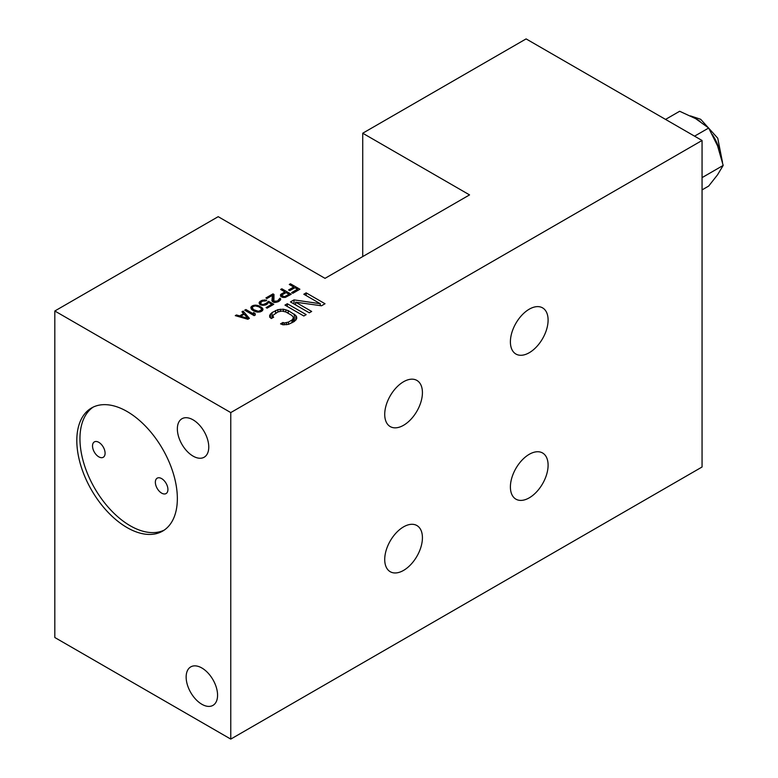 <?xml version="1.0" encoding="UTF-8"?>
<svg xmlns="http://www.w3.org/2000/svg" width="778" height="778" viewBox="0 0 778 778"><rect width="100%" height="100%" fill="white"/><g stroke="black" fill="none" stroke-linecap="round" stroke-linejoin="round"><path stroke-width="1.17" d="M288.444 322.082L291.983 320.04L293.53 317.755L291.896 315.45L285.886 311.978L281.899 311.044L277.941 311.929L273.243 315.109L272.864 316.257L273.671 317.181L271.318 318.533L269.703 317.152L269.674 315.323L271.999 312.581L277.902 309.644L283.455 309.216L288.239 310.616L295.864 315.479L296.719 318.688L294.385 321.431L288.492 324.368L282.939 324.796L280.547 323.862L282.9 322.5L284.495 322.967L288.444 322.082L288.444 324.377M291.983 322.812L291.983 320.04M469.552 194.899L325.019 278.349L218.2 216.673L54.82 310.996L230.765 412.583L702.057 140.487L526.103 38.9L362.723 133.223L469.552 194.899M293.695 287.014L289.28 284.466L290.457 283.785L299.89 289.231L292.82 293.306L291.614 292.616L297.507 289.212L294.901 287.704L289.795 290.661L288.589 289.961L293.695 287.014L293.695 288.405M282.57 297.371L280.566 296.214L280.537 294.609L284.855 291.886L280.644 289.455L281.821 288.774L291.244 294.22L285.351 297.391L282.57 297.371M272.981 293.88L273.982 294.454L273.914 301.212L277.483 301.008L280.012 298.159L280.634 299.656L278.291 301.699L274.138 302.477L271.921 300.746L272.417 295.368L266.922 298.538L265.911 297.955L272.981 293.88L272.981 301.135L272.417 301.465M267 302.895L268.556 301.3L273.768 304.305L267.097 308.166L266.086 307.582L271.785 304.295L268.575 302.447L266.241 304.723L262.079 305.268L259.881 304.451L259.055 302.846L261.398 300.571L265.551 300.016L266.747 300.259L265.57 300.94L262.4 301.144L260.445 302.963L261.466 304.237L263.256 304.587L267 302.895L267 304.286M259.512 306.055L262.945 308.944L262.575 310.539L260.212 311.9L257.44 312.114L254.25 311.181L251.634 309.44L250.808 307.602L252.169 305.89L255.135 305.112L259.512 306.055L259.512 307.184M254.134 315.644L244.71 310.198L245.887 309.527L253.706 314.04L253.482 312.552L255.087 313.476L255.31 314.964L254.134 315.644M249.417 318.367L247.851 319.272L235.277 315.644L236.463 314.964L239.653 315.897L243.582 313.631L241.958 311.793L243.135 311.112L249.417 318.367M320.264 303.712L303.819 294.22L306.172 292.859L325.019 303.741L321.489 305.783L295.621 302.185L311.667 311.453L309.313 312.814L290.457 301.922L293.996 299.89L320.264 303.712L320.264 305.608M303.819 315.985L284.962 305.102L287.315 303.741L306.172 314.623L303.819 315.985M54.82 310.996L54.82 637.513L230.765 739.1L702.057 467.004L702.057 140.487M230.765 739.1L230.765 412.583M127.077 411.494A71.09 41.049 60 0 1 173.523 474.142A71.09 41.049 60 0 1 162.631 531.111A71.09 41.049 60 0 1 127.077 527.591A71.09 41.049 60 0 1 80.64 464.943A71.09 41.049 60 0 1 91.532 407.973A71.09 41.049 60 0 1 127.077 411.494M193.061 419.838A22.222 12.827 60 0 1 207.57 439.414A22.222 12.827 60 0 1 204.167 457.221A22.222 12.827 60 0 1 193.061 456.112A22.222 12.827 60 0 1 178.551 436.536A22.222 12.827 60 0 1 181.955 418.739A22.222 12.827 60 0 1 193.061 419.838M201.862 667.991A22.222 12.827 60 0 1 216.372 687.567A22.222 12.827 60 0 1 212.968 705.374A22.222 12.827 60 0 1 201.862 704.275A22.222 12.827 60 0 1 187.342 684.698A22.222 12.827 60 0 1 190.746 666.892A22.222 12.827 60 0 1 201.862 667.991M548.101 465.186A26.656 15.395 -60 0 1 536.46 492.017A26.656 15.395 -60 0 1 515.921 499.165A26.656 15.395 -60 0 1 510.397 486.96A26.656 15.395 -60 0 1 522.038 460.129A26.656 15.395 -60 0 1 542.577 452.981A26.656 15.395 -60 0 1 548.101 465.186M548.101 320.069A26.656 15.395 -60 0 1 536.46 346.9A26.656 15.395 -60 0 1 515.921 354.039A26.656 15.395 -60 0 1 510.397 341.834A26.656 15.395 -60 0 1 522.038 315.002A26.656 15.395 -60 0 1 542.577 307.864A26.656 15.395 -60 0 1 548.101 320.069M422.425 392.627A26.656 15.395 -60 0 1 410.784 419.459A26.656 15.395 -60 0 1 390.245 426.597A26.656 15.395 -60 0 1 384.721 414.392A26.656 15.395 -60 0 1 396.352 387.561A26.656 15.395 -60 0 1 416.901 380.423A26.656 15.395 -60 0 1 422.425 392.627M422.425 537.744A26.656 15.395 -60 0 1 410.784 564.575A26.656 15.395 -60 0 1 390.245 571.723A26.656 15.395 -60 0 1 384.721 559.518A26.656 15.395 -60 0 1 396.352 532.687A26.656 15.395 -60 0 1 416.901 525.539A26.656 15.395 -60 0 1 422.425 537.744M362.723 256.575L362.723 133.223M694.569 136.16L708.67 128.02L695.775 118.713L679.651 111.264L665.55 119.404M708.67 128.02L717.54 145.797L723.18 165.422L717.54 174.817L708.67 186.068L702.057 189.89M723.18 165.422L702.057 177.627M93.136 407.127A71.09 41.049 -120 0 0 84.218 464.554A71.09 41.049 -120 0 0 130.227 525.772A71.09 41.049 -120 0 0 164.168 530.139M161.639 478.606A8.889 5.135 -120 0 0 157.195 478.169A8.889 5.135 -120 0 0 155.833 485.287A8.889 5.135 -120 0 0 161.639 493.126A8.889 5.135 -120 0 0 166.084 493.563A8.889 5.135 -120 0 0 167.445 486.445A8.889 5.135 -120 0 0 161.639 478.606M98.806 442.332A8.889 5.135 -120 0 0 94.362 441.894A8.889 5.135 -120 0 0 93 449.013A8.889 5.135 -120 0 0 98.806 456.842A8.889 5.135 -120 0 0 103.25 457.279A8.889 5.135 -120 0 0 104.612 450.161A8.889 5.135 -120 0 0 98.806 442.332M290.457 285.147L290.457 283.785M297.507 290.602L297.507 289.212M280.537 296.107L280.537 294.609M281.315 296.875L281.315 293.928M284.855 293.277L284.855 291.886M281.821 290.136L281.821 288.774M286.061 292.586L282.326 294.736L281.947 295.65L284.544 296.7L289.066 294.317L286.061 292.586M289.066 295.475L289.066 294.317M285.332 297.391L285.332 296.476M284.544 297.449L284.544 296.7M283.756 297.478L283.756 296.69M282.949 297.41L282.949 296.457M282.356 297.303L282.356 296.107M273.506 301.436L272.981 301.135M273.506 302.253L273.506 300.522M273.914 302.399L273.914 301.212M274.313 302.477L274.313 301.446M275.305 302.486L275.305 301.563M276.297 302.379L276.297 301.456M277.483 302.029L277.483 301.008M278.261 301.708L278.261 300.551M279.049 301.261L279.049 299.87M279.234 301.125L279.234 299.297M280.012 300.522L280.012 298.159M280.615 299.686L280.615 298.733M272.417 301.592L272.417 295.368M267.185 304.179L267.185 302.088M268.556 302.496L268.556 301.3M271.785 305.453L271.785 304.295M259.444 303.867L259.444 301.932M260.222 304.645L260.222 301.251M261.398 301.728L261.398 300.571M262.585 301.086L262.585 300.114M264.16 300.726L264.16 299.9M265.551 300.93L265.551 300.016M260.445 304.781L260.445 302.963M260.659 304.898L260.659 303.537M261.068 305.015L261.068 304.004M261.466 305.112L261.466 304.237M262.264 305.287L262.264 304.47M263.256 305.375L263.256 304.587M264.248 305.287L264.248 304.48M265.23 305.102L265.23 304.14M266.416 304.616L266.416 303.459M261.32 308.837L261.32 307.096M262.128 310.908L262.128 307.787M262.526 310.578L262.526 308.253M262.945 309.654L262.945 308.944M251.187 308.915L251.187 306.688M252.169 309.897L252.169 305.89M253.55 306.328L253.55 305.326M255.135 305.939L255.135 305.112M256.322 306.036L256.322 305.122M257.518 306.231L257.518 305.355M258.315 306.561L258.315 305.589M261.145 308.351L258.734 306.736L255.34 305.91L253.171 306.474L252.198 307.728L253.628 309.683L258.422 311.317L261.369 310.072L261.145 308.351M261.564 311.346L261.564 309.508M261.369 311.424L261.369 310.072M260.591 311.745L260.591 310.762M259.414 312.017L259.414 311.21M258.422 312.124L258.422 311.317M256.429 311.91L256.429 311.074M255.028 311.482L255.028 310.49M253.628 310.821L253.628 309.683M252.617 310.237L252.617 308.876M252.198 309.926L252.198 307.728M245.887 310.879L245.887 309.527M253.706 315.401L253.706 314.04M255.087 315.1L255.087 313.476M236.463 315.985L236.463 314.964M239.653 316.909L239.653 315.897M243.582 314.555L243.582 313.631M243.135 313.126L243.135 311.112M240.645 316.247L247.832 318.358L244.185 314.205L240.645 316.247L240.645 317.191M247.832 319.272L247.832 318.358M306.172 295.582L306.172 292.859M295.621 304.908L295.621 302.185M293.996 303.965L293.996 299.89M287.315 306.464L287.315 303.741M270.443 317.784L270.443 313.952M271.999 318.144L271.999 312.581M275.538 313.32L275.538 310.539M277.902 311.959L277.902 309.644M280.274 311.219L280.274 309.197M283.455 311.229L283.455 309.216M285.837 311.968L285.837 309.693M288.239 313.339L288.239 310.616M294.366 321.44L294.259 314.098M294.259 321.353L293.53 320.935M295.864 320.137L295.864 315.479M296.69 318.747L296.69 316.86M282.9 324.776L282.9 322.5M284.495 324.805L284.495 322.967M286.479 324.747L286.479 322.753M293.15 322.141L293.15 318.902M293.53 321.927L293.53 317.755M272.864 317.648L272.864 316.257M696.738 119.277A33.328 19.236 60 0 1 697.341 119.618A33.328 19.236 60 0 1 700.181 121.465M712.405 134.604A33.328 19.236 60 0 1 720.263 153.752M690.456 115.893L700.677 119.297L717.744 138.192L722.499 162.301"/></g></svg>
